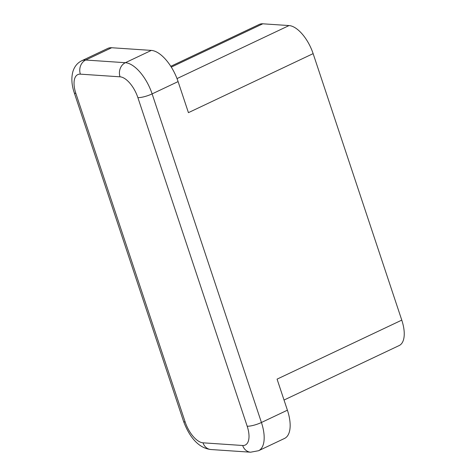 <?xml version="1.0" encoding="UTF-8"?>
<svg xmlns="http://www.w3.org/2000/svg" width="476" height="476" viewBox="0 0 476 476"><rect width="100%" height="100%" fill="white"/><g stroke="black" fill="none" stroke-linecap="round" stroke-linejoin="round"><path stroke-width="0.71" d="M170.783 66.307L259.295 24.419A29.244 13.637 64.7 0 1 262.806 23.8L289.051 25.567A29.244 13.637 64.7 0 1 313.131 53.633L401.774 320.122A29.244 13.637 64.7 0 1 399.203 345.534L284.029 400.042M75.868 93.433L185.176 422.028A21.664 10.103 -115.3 0 0 203.014 442.817L242.677 445.494A21.664 10.103 -115.3 0 0 247.181 426.21L137.873 97.61A21.664 10.103 -115.3 0 0 120.035 76.82L80.373 74.149A21.664 10.103 -115.3 0 0 75.868 93.433A10.829 2.416 -18.4 0 1 74.25 92.755C71.596 84.853 71.168 77.725 72.965 71.352C74.565 66.366 77.511 62.826 81.801 60.72A32.493 15.155 64.7 0 1 85.698 60.03L125.361 62.707A32.493 15.155 64.7 0 1 152.118 93.891L261.431 422.486A32.493 15.155 64.7 0 1 258.569 450.724L284.547 438.432A32.493 15.155 -115.3 0 0 287.409 410.193L277.074 379.134L401.774 320.122M313.131 53.633L188.431 112.651L178.095 81.592A32.493 15.155 -115.3 0 0 151.344 50.408L111.681 47.737A32.493 15.155 -115.3 0 0 107.778 48.421L81.801 60.72M262.806 23.8L171.289 67.11M289.051 25.567L177.018 78.588M137.873 97.61A10.829 2.416 161.6 0 0 152.118 93.891L178.095 81.592M247.181 426.21A10.829 2.416 -18.4 0 0 261.431 422.486L287.409 410.193M120.035 76.82A10.829 9.27 93.9 0 1 125.361 62.707L151.344 50.408M80.373 74.149A10.829 9.27 93.9 0 1 85.698 60.03L111.681 47.737M185.176 422.028A10.829 2.416 161.6 0 1 183.558 421.349C188.776 435.439 197.629 448.065 210.945 449.528L250.608 452.2L258.569 450.724M203.014 442.817A10.829 9.27 93.9 0 0 210.945 449.528M242.677 445.494A10.829 9.27 93.9 0 0 250.608 452.2M74.25 92.755L183.558 421.349"/></g></svg>
